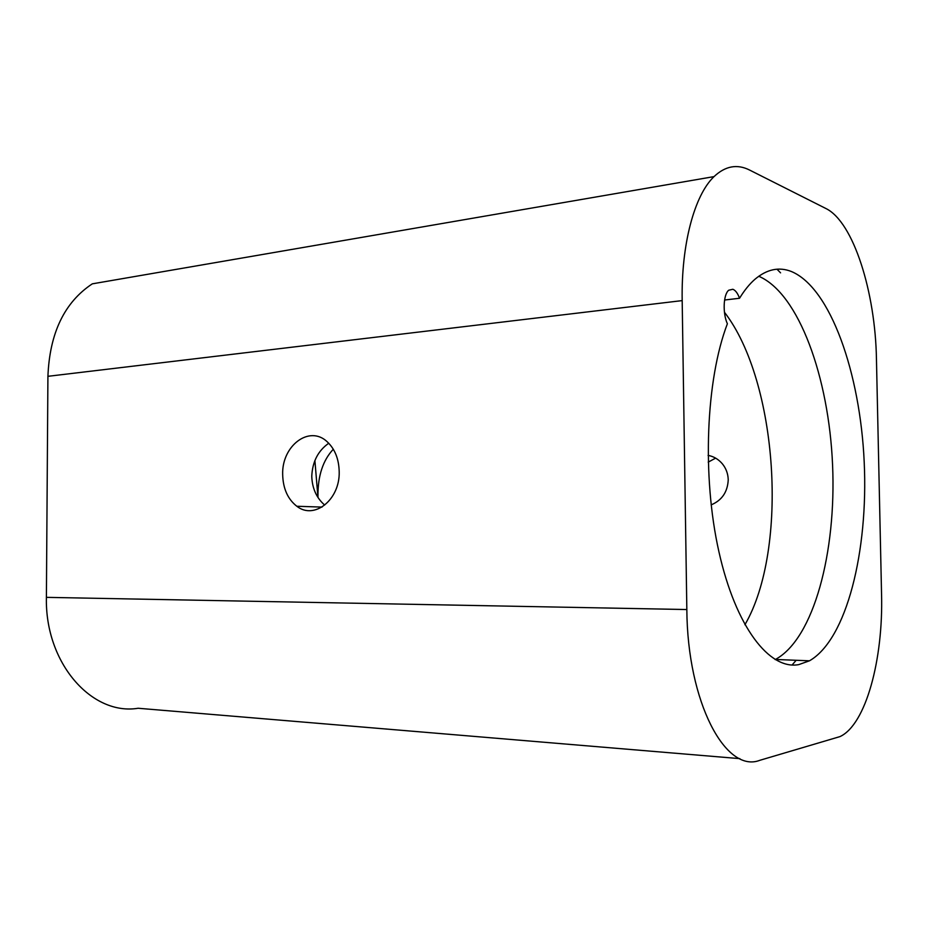 <?xml version="1.0" encoding="UTF-8"?>
<svg xmlns="http://www.w3.org/2000/svg" width="928" height="928" viewBox="0 0 928 928"><rect width="100%" height="100%" fill="white"/><g stroke="black" fill="none" stroke-linecap="round" stroke-linejoin="round"><path stroke-width="1.39" d="M708.076 455.393C713.655 456.402 718.4 459.198 722.332 463.78C726.079 468.373 728.051 473.721 728.236 479.811C727.61 492.002 721.926 500.354 711.161 504.878M317.991 497.466L317.968 495.506C317.91 475.623 323.014 460.195 333.314 449.233M792.06 665.028L796.178 660.284M780.564 272.844L776.991 269.213M744.906 624.764C789.032 548.958 777.78 381.188 724.455 312.249M282.669 474.533C283.04 488.592 287.761 499.16 296.832 506.259C314.221 520.144 340.066 499.728 339.196 471.679C338.882 458.919 334.869 448.932 327.155 441.728C309.302 424.734 281.671 445.869 282.669 474.533M328.744 443.248C318.072 450.764 312.423 461.761 311.773 476.238C312.168 488.279 316.46 497.884 324.638 505.041M317.956 497.42L314.894 460.474M739.546 298.259C737.702 293.271 735.463 290.267 732.842 289.269L728.735 290.22C723.318 294.396 722.541 313.304 727.378 323.779C705.964 379.517 701.916 476.157 718.898 551.661C735.811 627.351 769.532 670.178 798.73 664.622L809.471 660.806C846.846 639.427 868.399 550.803 864.2 462.016C860.198 373.23 830.548 287.738 791.329 271.486C779.01 266.638 766.888 269.224 754.963 279.258C749.546 283.968 744.395 290.313 739.546 298.259L724.582 300.022M758.744 276.254C798.904 293.41 828.878 377.615 832.567 464.8C836.453 551.974 813.914 638.603 775.425 659.46L775.147 659.599M686.836 609.545C687.393 702.392 725.754 773.685 759.823 760.31L839.979 736.6C865.917 724.675 883.352 659.228 881.554 594.175L876.45 359.182C875.429 292.297 853.435 221.896 825.943 208.533L749.534 170.021C737.134 163.792 725.302 165.984 714.026 176.61C694.469 195.182 681.152 244.203 682.184 300.602L47.92 376.316L46.4 597.354L686.836 609.545L682.184 300.602M47.92 376.316C49.66 333.094 64.45 302.273 92.313 283.84L714.026 176.61M739.871 758.64L138.144 708.261C91.988 715.929 44.846 663.218 46.4 597.354M708.215 462.132L715.627 458.13M322.004 507.094L296.832 506.259M775.425 659.46L809.471 660.806"/></g></svg>
